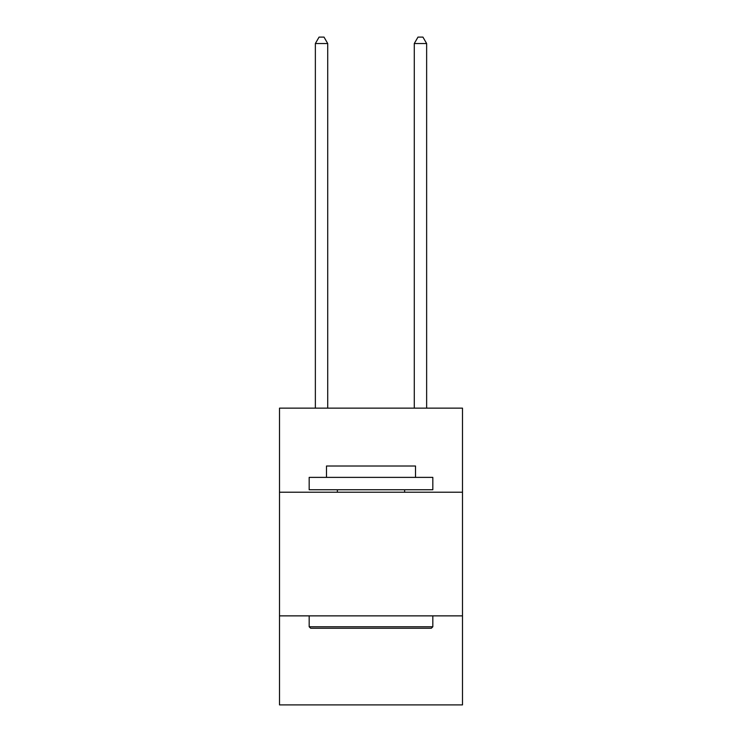 <?xml version="1.0" encoding="UTF-8"?>
<svg xmlns="http://www.w3.org/2000/svg" width="742" height="742" viewBox="0 0 742 742"><rect width="100%" height="100%" fill="white"/><g stroke="black" fill="none" stroke-linecap="round" stroke-linejoin="round"><path stroke-width="1.11" d="M462.498 492.224L462.498 408.146L279.502 408.146L279.502 492.224L462.498 492.224L462.498 704.9L279.502 704.9L279.502 492.224M462.498 615.869L279.502 615.869M310.657 628.242L309.173 626.758L432.827 626.758L431.343 628.242L310.657 628.242M432.827 477.384L432.827 489.748L309.173 489.748L309.173 477.384L432.827 477.384M326.489 477.384L326.489 466.013L415.511 466.013L415.511 477.384M432.827 615.869L432.827 626.758M309.173 615.869L309.173 626.758M404.631 489.748L404.631 492.224M337.369 489.748L337.369 492.224M426.641 408.146L426.641 43.528L414.277 43.528L414.277 408.146M414.277 43.528L417.987 37.1L422.931 37.1L426.641 43.528M327.723 408.146L327.723 43.528L315.359 43.528L315.359 408.146M315.359 43.528L319.069 37.1L324.013 37.1L327.723 43.528"/></g></svg>
